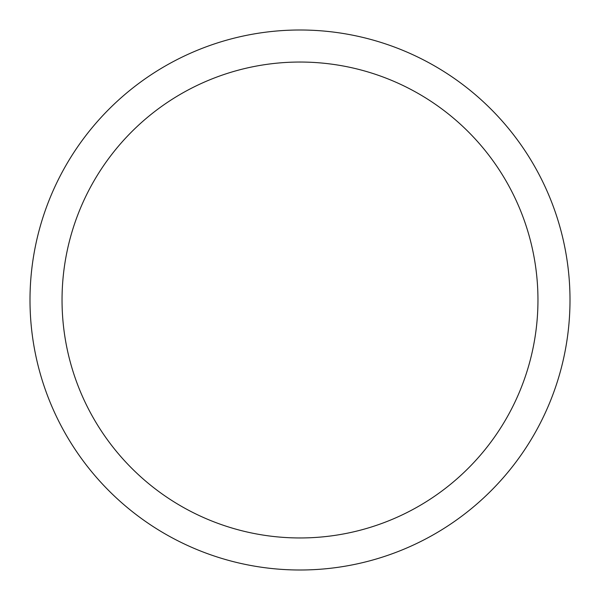 <?xml version="1.0" encoding="UTF-8"?>
<svg xmlns="http://www.w3.org/2000/svg" width="600" height="600" viewBox="0 0 600 600"><rect width="100%" height="100%" fill="white"/><g stroke="black" fill="none" stroke-linecap="round" stroke-linejoin="round"><path stroke-width="0.9" d="M570 300A270 270 0 0 1 300 570A270 270 0 0 1 30 300A270 270 0 0 1 300 30A270 270 0 0 1 570 300M537.96 300A237.96 237.96 0 0 0 300 62.04A237.96 237.96 0 0 0 62.04 300A237.96 237.96 0 0 0 300 537.96A237.96 237.96 0 0 0 537.96 300"/></g></svg>
